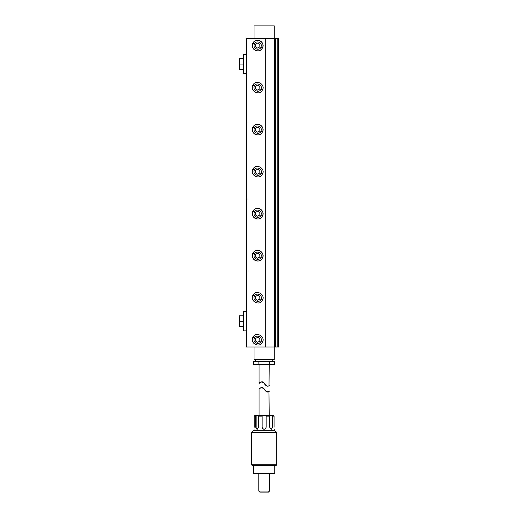 <?xml version="1.0" encoding="UTF-8"?>
<svg xmlns="http://www.w3.org/2000/svg" width="518" height="518" viewBox="0 0 518 518"><rect width="100%" height="100%" fill="white"/><g stroke="black" fill="none" stroke-linecap="round" stroke-linejoin="round"><path stroke-width="0.78" d="M278.567 346.995L278.567 38.358L275.349 38.358L275.349 346.995L278.567 346.995M265.708 346.995L265.708 38.358L246.419 38.358L246.419 346.995L275.349 346.995M274.546 346.995L274.546 38.358L275.349 38.358M265.708 38.358L274.546 38.358M254.448 338.014L253.004 337.218C249.294 342.942 259.524 348.53 262.335 342.32C266.045 336.596 255.814 331.008 253.004 337.218C249.398 343.052 259.376 348.504 262.335 342.32L260.891 341.53C263.338 337.05 256.086 333.98 254.448 338.014C252.001 342.489 259.253 345.564 260.891 341.53L260.891 341.53M253.004 295.195C249.294 300.913 259.524 306.507 262.335 300.291C266.045 294.567 255.814 288.979 253.004 295.195L254.448 295.985C252.001 300.466 259.253 303.535 260.891 299.501C263.338 295.02 256.086 291.951 254.448 295.985L254.448 295.985M253.004 253.166A5.316 5.316 0 0 1 260.217 251.049A5.316 5.316 0 0 1 262.335 258.262A5.316 5.316 0 0 1 255.121 260.379A5.316 5.316 0 0 1 253.004 253.166C249.398 258.994 259.376 264.452 262.335 258.262C265.941 252.434 255.957 246.982 253.004 253.166L254.448 253.956C255.62 250.375 263.105 252.143 260.891 257.472C259.712 261.053 252.227 259.291 254.448 253.956M253.004 211.143A5.316 5.316 0 0 1 260.217 209.026A5.316 5.316 0 0 1 262.335 216.239A5.316 5.316 0 0 1 255.121 218.356A5.316 5.316 0 0 1 253.004 211.143C249.398 216.971 259.376 222.423 262.335 216.239C265.941 210.412 255.957 204.953 253.004 211.143L254.448 211.933C252.227 217.262 259.712 219.03 260.891 215.449C263.105 210.114 255.62 208.353 254.448 211.933M253.004 169.114C249.294 174.838 259.524 180.426 262.335 174.21C266.045 168.492 255.814 162.898 253.004 169.114L254.448 169.904C256.099 165.864 263.332 168.946 260.891 173.42C259.24 177.46 252.007 174.378 254.448 169.904M253.004 127.085A5.316 5.316 0 0 1 260.217 124.967A5.316 5.316 0 0 1 262.335 132.187A5.316 5.316 0 0 1 255.121 134.298A5.316 5.316 0 0 1 253.004 127.085C249.398 132.919 259.376 138.371 262.335 132.187C265.941 126.353 255.957 120.901 253.004 127.085L254.448 127.875C252.227 133.21 259.712 134.971 260.891 131.397C263.105 126.062 255.62 124.294 254.448 127.875M253.004 85.062C249.294 90.779 259.524 96.374 262.335 90.158C266.045 84.434 255.814 78.846 253.004 85.062L254.448 85.852C252.001 90.333 259.253 93.402 260.891 89.368C263.338 84.887 256.086 81.818 254.448 85.852L254.448 85.852M253.004 43.033A5.316 5.316 0 0 1 260.217 40.916A5.316 5.316 0 0 1 262.335 48.129A5.316 5.316 0 0 1 255.121 50.246A5.316 5.316 0 0 1 253.004 43.033C249.398 48.86 259.376 54.312 262.335 48.129C265.941 42.301 255.957 36.849 253.004 43.033L254.448 43.823C252.247 49.042 259.544 51.004 260.891 47.339C263.092 42.12 255.795 40.158 254.448 43.823L254.448 43.823M257.666 253.185L255.478 254.448L255.478 256.98L257.666 258.249L259.861 256.98L259.861 254.448L257.666 253.185M257.666 43.052L255.478 44.315L255.478 46.847L257.666 48.116L259.861 46.847L259.861 44.315L257.666 43.052L259.861 44.315L259.861 46.847L257.666 48.116M257.666 127.104L255.478 128.373L255.478 130.899L257.666 132.168L259.861 130.899L259.861 128.373L257.666 127.104M255.478 128.373L255.478 130.899M257.666 211.156L255.478 212.425L255.478 214.957L257.666 216.22L259.861 214.957L259.861 212.425L257.666 211.156M255.478 212.425L255.478 214.957M257.666 85.075L255.478 86.344L255.478 88.876L257.666 90.138L259.861 88.876L259.861 86.344L257.666 85.075L255.478 86.344L255.478 88.876M257.666 90.138L259.861 88.876L259.861 86.344M257.666 169.133L255.478 170.396L255.478 172.928L257.666 174.19L259.861 172.928L259.861 170.396L257.666 169.133M257.666 295.215L255.478 296.477L255.478 299.009L257.666 300.272L259.861 299.009L259.861 296.477L257.666 295.215L259.861 296.477L259.861 299.009L257.666 300.272M257.666 337.237L255.478 338.507L255.478 341.038L257.666 342.301L259.861 341.038L259.861 338.507L257.666 337.237L255.478 338.507L255.478 341.038M257.666 342.301L259.861 341.038L259.861 338.507M277.208 346.995L277.208 38.358M264.322 38.358L262.464 38.358M262.425 38.358L264.005 38.358M268.933 38.358L271.354 38.358M274.145 38.358L275.239 38.358M246.419 54.455L243.382 54.455L243.382 73.692L246.419 73.692M239.433 69.541L239.433 67.521L239.886 69.541L239.433 69.541L239.433 58.605L243.382 58.605M239.433 58.605L239.433 60.632L239.886 58.605M239.886 64.077L239.433 66.097L239.433 62.05L239.886 64.077L243.382 64.077M243.382 69.541L239.886 69.541M246.419 311.655L243.382 311.655L243.382 330.892L246.419 330.892M239.433 326.741L239.433 324.721L239.886 326.741L239.433 326.741L239.433 315.805L243.382 315.805M239.433 315.805L239.433 317.832L239.886 315.805M239.433 319.25L239.886 321.277L239.433 323.297L239.433 319.25L239.886 321.277L243.382 321.277M243.382 326.741L239.886 326.741L239.433 324.721M254.014 38.358L254.014 25.9L274.268 25.9L274.268 38.358M274.268 346.995L274.268 359.447L254.014 359.447L254.014 346.995M269.399 361.473L269.399 364.51L274.663 364.51L274.663 361.473L253.613 361.473L253.613 364.51L258.877 364.51L258.877 361.473M269.399 364.51L258.877 364.51M264.141 383.061C261.635 381.565 259.971 381.695 259.142 383.443C258.398 384.246 261.7 379.765 264.141 383.061C266.537 386.26 268.22 386.998 269.198 385.282C269.438 386.357 265.721 386.914 264.141 383.061L264.381 383.352M264.879 384.006L265.397 384.706M265.928 385.366L267.003 386.227M267.735 386.311L268.395 386.033M269.017 385.483L269.205 364.51M259.227 383.352L259.635 382.944M260.211 382.452L260.645 382.167M261.888 381.779L262.775 381.96M263.539 382.459L263.966 382.873M266.802 492.1L267.178 492.1M267.916 492.1L260.36 492.1M259.835 492.1L258.825 491.09L269.457 491.09L268.441 492.1M252.493 465.773L251.483 464.763L276.793 464.763L275.783 465.773L274.773 465.773L274.773 473.303L253.509 473.303L253.509 465.773M275.783 465.773L253.917 465.773M251.483 464.763L251.483 432.355L276.793 432.355L276.793 464.763M276.793 432.355L274.268 430.328L254.014 430.328L251.483 432.355M254.215 427.292C253.995 429.908 253.995 429.908 254.215 427.292L254.215 416.155L255.691 416.155L255.691 427.292L256.119 427.292A2.027 1.431 -90 0 0 257.265 429.28M255.691 416.155L256.119 415.565L258.981 415.565L258.553 416.155L258.553 427.292L256.98 429.318L255.691 427.292M258.553 416.155L262.114 416.155L262.114 427.292C263.461 429.908 264.815 429.908 266.161 427.292L266.161 416.155L269.723 416.155L269.723 427.292L271.296 429.318L272.585 427.292L272.585 416.155L274.061 416.155L274.061 427.292C274.281 429.908 274.281 429.908 274.061 427.292M265.883 428.328L265.21 429.014M263.066 429.014L262.399 428.328M254.824 415.565L254.215 416.155M254.824 415.345L273.452 415.345M271.011 429.28A2.027 1.431 90 0 0 272.157 427.292L272.157 415.565L272.585 416.155M272.157 415.565L269.295 415.565L269.723 416.155M262.114 416.155L262.114 415.565L266.161 415.565L266.161 416.155M262.173 427.784A2.027 2.027 0 0 0 263.325 429.15M265.035 429.111A2.027 2.027 0 0 0 266.103 427.797M256.119 415.565L256.119 427.292M273.452 415.565L274.061 416.155M264.141 388.83C261.635 387.334 259.971 387.458 259.142 389.206C258.398 390.022 261.7 385.528 264.141 388.83C265.896 393.382 270.053 391.323 269.088 391.174C267.812 392.696 266.161 391.919 264.141 388.83L263.882 388.552M269.205 415.145L268.965 391.31M268.823 391.446L268.246 391.893M267.605 392.094L266.977 391.984M265.177 390.171L264.471 389.232M262.911 387.794L262.477 387.619M261.778 387.555L260.696 387.911M260.004 388.383L259.317 389.024M260.891 47.339L262.335 48.129M260.891 89.368L262.335 90.158M260.891 299.501L262.335 300.291M260.891 257.472L262.335 258.262M260.891 215.449L262.335 216.239M260.891 131.397L262.335 132.187M260.891 173.42L262.335 174.21M272.585 427.292L272.157 427.292M246.672 270.797L246.419 271.238M246.672 121.62L246.419 122.06M246.419 198.925L246.963 198.906M255.529 361.473L255.529 359.447M272.746 361.473L272.746 359.447M259.078 383.514L259.078 364.51M269.457 491.09L269.457 473.303M258.825 491.09L258.825 473.303M254.014 430.328L254.014 429.318M274.268 430.328L274.268 429.318M259.078 389.283L259.078 415.145"/></g></svg>
